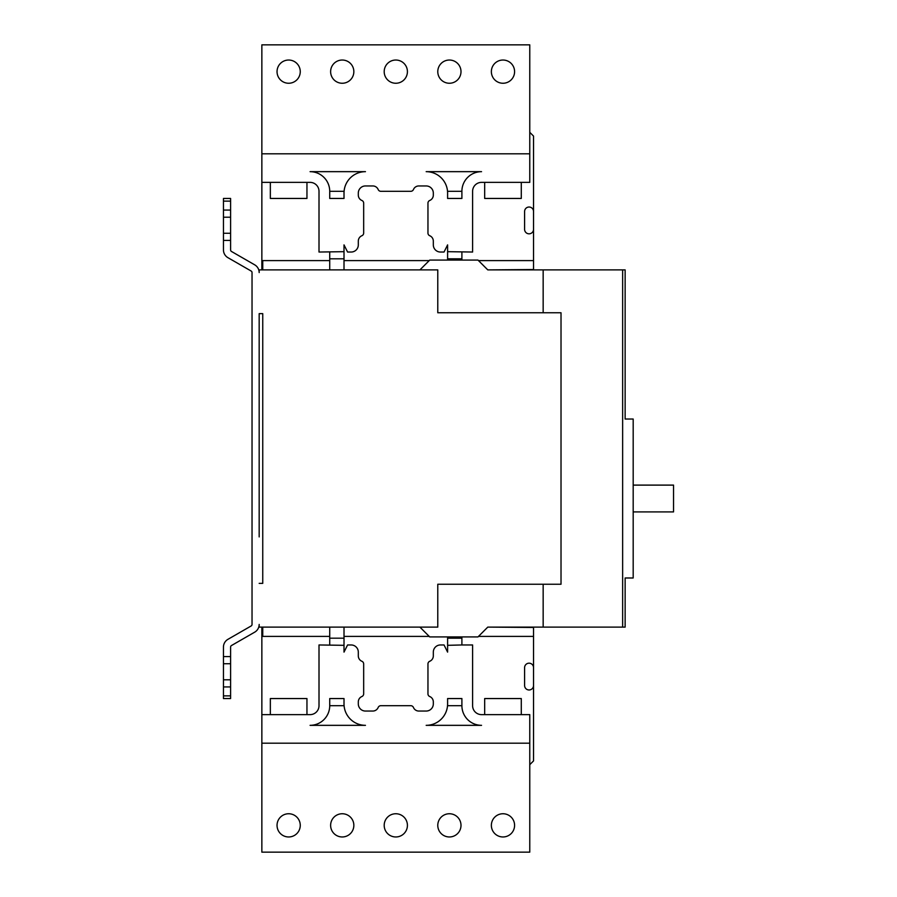 <?xml version="1.0" encoding="UTF-8"?>
<svg xmlns="http://www.w3.org/2000/svg" width="897" height="897" viewBox="0 0 897 897"><rect width="100%" height="100%" fill="white"/><g stroke="black" fill="none" stroke-linecap="round" stroke-linejoin="round"><path stroke-width="1.35" d="M344.011 627.104L344.011 645.324L319.007 644.965L319.007 705.692A8.925 8.925 0 0 1 310.082 714.629L261.857 714.629L261.857 743.198L529.768 743.198L529.768 714.629L481.543 714.629A8.925 8.925 0 0 1 472.607 705.692L472.607 644.965L461.899 644.965L461.899 636.926M447.603 698.55L447.603 703.91A21.438 21.438 0 0 1 426.176 725.337L481.543 725.337A19.644 19.644 0 0 1 461.899 705.692L461.899 698.55L447.603 698.55M344.011 645.324L344.011 652.108L347.588 644.965L351.164 644.965A7.142 7.142 0 0 1 358.307 652.108L358.307 655.909A5.808 5.808 0 0 0 361.883 661.268A2.904 2.904 0 0 1 363.666 663.948L363.666 693.863A2.904 2.904 0 0 1 361.883 696.532A5.808 5.808 0 0 0 358.307 701.903L358.307 703.91A7.142 7.142 0 0 0 365.449 711.052L372.816 711.052A5.808 5.808 0 0 0 378.175 707.475A2.904 2.904 0 0 1 380.855 705.692L410.77 705.692A2.904 2.904 0 0 1 413.45 707.475A5.808 5.808 0 0 0 418.809 711.052L426.176 711.052A7.142 7.142 0 0 0 433.318 703.91L433.318 701.903A5.808 5.808 0 0 0 429.741 696.532A2.904 2.904 0 0 1 427.959 693.863L427.959 663.948A2.904 2.904 0 0 1 429.741 661.268A5.808 5.808 0 0 0 433.318 655.909L433.318 652.108A7.142 7.142 0 0 1 440.461 644.965L444.037 644.965L447.603 652.108L447.603 645.324L461.899 644.965M261.857 743.198L261.857 852.15L529.768 852.15L529.768 743.198M344.011 698.55L344.011 703.91L344.011 698.55L329.726 698.55L329.726 705.692L344.011 705.692L344.011 703.91A21.438 21.438 0 0 0 365.449 725.337L310.082 725.337A19.644 19.644 0 0 0 329.726 705.692M329.726 644.965L329.726 627.104M270.345 714.629L270.345 698.55L306.953 698.55L306.953 714.629M344.011 638.182L329.726 638.182M622.641 627.104L622.641 269.896L625.142 269.896L625.142 419.034L633.181 419.034L633.181 577.993L625.142 577.993L625.142 627.104L487.789 627.104L533.536 627.463L533.536 636.399L478.505 636.399L533.536 636.399L533.536 667.648A4.463 4.463 0 0 0 529.073 663.186A4.463 4.463 0 0 0 524.599 667.648L524.599 685.51A4.463 4.463 0 0 0 529.073 689.972A4.463 4.463 0 0 0 533.536 685.51L533.536 760.914L529.768 764.681M259.177 272.576A8.925 8.925 0 0 0 254.703 264.839A8.925 8.925 0 0 1 259.177 272.565L259.177 269.896L437.781 269.896L437.781 312.761L561.017 312.761L561.017 584.239L437.781 584.239L437.781 627.104L259.177 627.104L259.177 624.424A8.925 8.925 0 0 1 254.703 632.161A8.925 8.925 0 0 0 259.177 624.424M461.899 638.182L447.603 638.182L447.603 636.926M461.899 705.692L447.603 705.692L447.603 703.91M447.603 645.324L447.603 638.182M262.754 627.104L262.754 636.399L261.857 636.399L329.726 636.399L262.754 636.399M429.215 636.399L344.011 636.399L429.215 636.399M533.536 685.51L533.536 667.648L533.536 685.51M262.754 269.896L262.754 260.601L329.726 260.601M259.177 520.832L259.177 313.647L262.754 313.647L262.754 583.353L259.177 583.353L262.754 583.353M622.641 269.896L487.789 269.896L533.536 269.537L533.536 260.601L478.505 260.601M447.603 193.09L447.603 191.308L461.899 191.308L461.899 198.45L447.603 198.45L447.603 193.09A21.438 21.438 0 0 0 426.176 171.663L481.543 171.663A19.644 19.644 0 0 0 461.899 191.308M447.603 251.676L447.603 244.892L444.037 252.035L440.461 252.035A7.142 7.142 0 0 1 433.318 244.892L433.318 241.091A5.808 5.808 0 0 0 429.741 235.732A2.904 2.904 0 0 1 427.959 233.052L427.959 203.137A2.904 2.904 0 0 1 429.741 200.468A5.808 5.808 0 0 0 433.318 195.098L433.318 193.09A7.142 7.142 0 0 0 426.176 185.948L418.809 185.948A5.808 5.808 0 0 0 413.45 189.525A2.904 2.904 0 0 1 410.77 191.308L380.855 191.308A2.904 2.904 0 0 1 378.175 189.525A5.808 5.808 0 0 0 372.816 185.948L365.449 185.948A7.142 7.142 0 0 0 358.307 193.09L358.307 195.098A5.808 5.808 0 0 0 361.883 200.468A2.904 2.904 0 0 1 363.666 203.137L363.666 233.052A2.904 2.904 0 0 1 361.883 235.732A5.808 5.808 0 0 0 358.307 241.091L358.307 244.892A7.142 7.142 0 0 1 351.164 252.035L347.588 252.035L344.011 244.892L344.011 251.676L319.007 252.035L319.007 191.308A8.925 8.925 0 0 0 310.082 182.371L261.857 182.371L261.857 153.802L529.768 153.802L529.768 182.371L481.543 182.371A8.925 8.925 0 0 0 472.607 191.308L472.607 252.035L447.603 251.676L447.603 258.818L461.899 258.818L461.899 260.074M447.603 260.074L447.603 258.818M310.082 171.663L365.449 171.663A21.438 21.438 0 0 0 344.011 193.09L344.011 198.45L329.726 198.45L329.726 191.308A19.644 19.644 0 0 0 310.082 171.663M529.768 153.802L529.768 44.85L261.857 44.85L261.857 153.802M461.899 252.035L461.899 258.818M502.97 60.032A11.605 11.605 0 0 1 514.586 71.637A11.605 11.605 0 0 1 502.97 83.253A11.605 11.605 0 0 1 491.365 71.637A11.605 11.605 0 0 1 502.97 60.032M395.812 60.032A11.605 11.605 0 0 1 407.417 71.637A11.605 11.605 0 0 1 395.812 83.253A11.605 11.605 0 0 1 384.196 71.637A11.605 11.605 0 0 1 395.812 60.032M342.228 60.032A11.605 11.605 0 0 1 353.844 71.637A11.605 11.605 0 0 1 342.228 83.253A11.605 11.605 0 0 1 330.623 71.637A11.605 11.605 0 0 1 342.228 60.032M288.643 60.032A11.605 11.605 0 0 1 300.26 71.637A11.605 11.605 0 0 1 288.643 83.253A11.605 11.605 0 0 1 277.038 71.637A11.605 11.605 0 0 1 288.643 60.032M449.397 60.032A11.605 11.605 0 0 1 461.002 71.637A11.605 11.605 0 0 1 449.397 83.253A11.605 11.605 0 0 1 437.781 71.637A11.605 11.605 0 0 1 449.397 60.032M521.28 182.371L521.28 198.45L484.672 198.45L484.672 182.371M329.726 269.896L329.726 252.035M329.726 191.308L344.011 191.308L344.011 198.45M344.011 269.896L344.011 251.676M329.726 258.818L344.011 258.818M270.345 182.371L270.345 198.45L306.953 198.45L306.953 182.371M261.857 269.896L261.857 265.961L262.754 265.961M344.011 260.601L429.215 260.601M262.754 260.601L261.857 260.601L261.857 265.075L262.754 265.075M261.857 265.961L261.857 265.075M261.857 182.371L261.857 260.601M529.768 132.319L533.536 136.086L533.536 211.49A4.463 4.463 0 0 0 529.073 207.028A4.463 4.463 0 0 0 524.599 211.49L524.599 229.352A4.463 4.463 0 0 0 529.073 233.814A4.463 4.463 0 0 0 533.536 229.352L533.536 260.601M533.536 229.352L533.536 211.49L533.536 229.352M259.177 536.911L259.177 313.647L262.754 313.647M251.138 271.029A1.783 1.783 0 0 1 252.035 272.576A1.783 1.783 0 0 0 251.138 271.029L227.916 257.663A8.925 8.925 0 0 1 223.454 249.927L223.454 240.418L230.596 240.418L230.596 249.927A1.783 1.783 0 0 0 231.493 251.474A1.783 1.783 0 0 1 230.596 249.927M252.035 272.576L252.035 624.424A1.783 1.783 0 0 1 251.138 625.971L227.928 639.337A8.925 8.925 0 0 0 223.454 647.073L223.454 656.582L230.596 656.582L230.596 647.073A1.783 1.783 0 0 1 231.493 645.526L254.703 632.161M633.181 485.109L673.546 485.109L673.546 511.907L633.181 511.907M543.156 312.761L543.156 269.896M419.919 627.104L429.741 636.926L477.966 636.926L487.789 627.104M543.156 627.104L543.156 584.239M254.703 264.839L231.493 251.474M252.035 624.424A1.783 1.783 0 0 1 251.138 625.971M230.596 647.073A1.783 1.783 0 0 1 231.493 645.526M230.596 656.582L230.596 698.55L223.454 698.55L223.454 656.582M223.454 663.724L230.596 663.724M230.596 695.87L223.454 695.87M223.454 686.934L230.596 686.934M230.596 679.791L223.454 679.791M223.454 240.418L223.454 198.45L230.596 198.45L230.596 240.418M230.596 233.276L223.454 233.276M223.454 201.13L230.596 201.13M230.596 210.066L223.454 210.066M223.454 217.209L230.596 217.209M487.789 269.896L477.966 260.074L429.741 260.074L419.919 269.896M261.857 627.104L261.857 714.629M261.857 631.039L262.754 631.039M261.857 631.925L262.754 631.925M449.397 813.747A11.605 11.605 0 0 1 461.002 825.363A11.605 11.605 0 0 1 449.397 836.968A11.605 11.605 0 0 1 437.781 825.363A11.605 11.605 0 0 1 449.397 813.747M502.97 836.968A11.605 11.605 0 0 1 491.365 825.363A11.605 11.605 0 0 1 502.97 813.747A11.605 11.605 0 0 1 514.586 825.363A11.605 11.605 0 0 1 502.97 836.968M395.812 836.968A11.605 11.605 0 0 1 384.196 825.363A11.605 11.605 0 0 1 395.812 813.747A11.605 11.605 0 0 1 407.417 825.363A11.605 11.605 0 0 1 395.812 836.968M342.228 836.968A11.605 11.605 0 0 1 330.623 825.363A11.605 11.605 0 0 1 342.228 813.747A11.605 11.605 0 0 1 353.844 825.363A11.605 11.605 0 0 1 342.228 836.968M288.643 836.968A11.605 11.605 0 0 1 277.038 825.363A11.605 11.605 0 0 1 288.643 813.747A11.605 11.605 0 0 1 300.26 825.363A11.605 11.605 0 0 1 288.643 836.968M521.28 714.629L521.28 698.55L484.672 698.55L484.672 714.629"/></g></svg>
